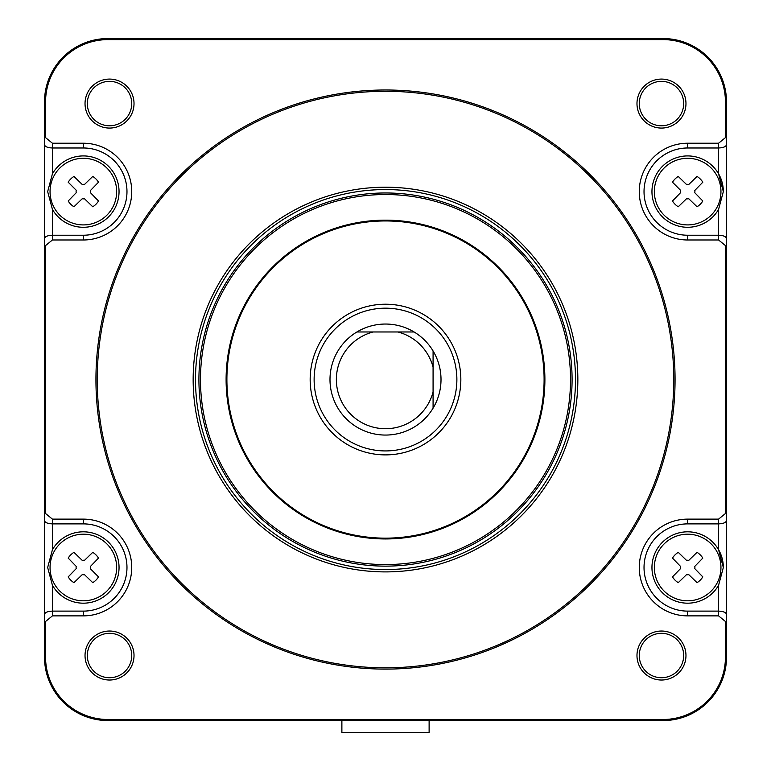 <?xml version="1.0" encoding="UTF-8"?>
<svg xmlns="http://www.w3.org/2000/svg" width="771" height="771" viewBox="0 0 771 771"><rect width="100%" height="100%" fill="white"/><g stroke="black" fill="none" stroke-linecap="round" stroke-linejoin="round"><path stroke-width="1.16" d="M433.08 408.148A55.512 55.512 0 0 0 433.08 350.959L433.08 367.169L433.08 350.959A55.512 55.512 0 0 0 356.906 331.973L373.116 331.973L356.906 331.973A55.512 55.512 0 0 0 370.668 433.042A55.512 55.512 0 0 0 433.08 408.148L433.08 367.169A49.171 49.171 0 0 0 397.884 331.973L373.116 331.973A49.171 49.171 0 0 0 381.327 428.541A49.171 49.171 0 0 0 433.08 391.938M414.094 331.973L397.884 331.973M314.125 379.554A71.375 71.375 0 0 0 385.5 450.929A71.375 71.375 0 0 0 456.875 379.554A71.375 71.375 0 0 0 385.5 308.178A71.375 71.375 0 0 0 314.125 379.554M680.485 566.348A7.257 7.257 0 0 0 680.485 568.651L672.476 576.891A17.839 17.839 0 0 0 678.249 582.674L686.489 574.665A7.257 7.257 0 0 0 688.802 574.665L697.042 582.674A17.839 17.839 0 0 0 702.815 576.891L694.806 568.651A7.257 7.257 0 0 0 694.806 566.348L702.815 558.108A17.839 17.839 0 0 0 697.042 552.335L688.802 560.334A7.257 7.257 0 0 0 686.489 560.334L678.249 552.335A17.839 17.839 0 0 0 672.476 558.108L680.485 566.348M460.836 379.554A75.336 75.336 0 0 0 385.5 304.217A75.336 75.336 0 0 0 310.164 379.554A75.336 75.336 0 0 0 385.5 454.89A75.336 75.336 0 0 0 460.836 379.554M544.104 379.554A158.604 158.604 0 0 1 385.5 538.158A158.604 158.604 0 0 1 226.896 379.554A158.604 158.604 0 0 1 385.5 220.949A158.604 158.604 0 0 1 544.104 379.554M673.767 379.554A288.267 288.267 0 0 1 385.5 667.821A288.267 288.267 0 0 1 97.233 379.554A288.267 288.267 0 0 1 385.5 91.286A288.267 288.267 0 0 1 673.767 379.554M95.941 379.554A289.559 289.559 0 0 0 385.5 669.103A289.559 289.559 0 0 0 675.059 379.554A289.559 289.559 0 0 0 385.5 89.995A289.559 289.559 0 0 0 95.941 379.554M718.572 143.233L687.645 143.233L687.645 147.984A43.619 43.619 0 0 0 644.026 191.603A43.619 43.619 0 0 0 687.645 235.222L687.645 239.983L718.572 239.983L725.444 245.583L725.444 513.515L718.572 519.124L687.645 519.124L687.645 523.885A43.619 43.619 0 0 0 644.026 567.504A43.619 43.619 0 0 0 687.645 611.114L687.645 615.875L718.572 615.875L725.444 621.484L725.444 657.114A62.384 62.384 0 0 1 663.06 719.488L107.94 719.488A62.384 62.384 0 0 1 45.556 657.114L45.556 621.484L52.428 615.875L83.355 615.875L83.355 611.114A43.619 43.619 0 0 0 126.974 567.504A43.619 43.619 0 0 0 83.355 523.885L83.355 519.124L52.428 519.124L45.556 513.515L45.556 245.583L52.428 239.983L83.355 239.983L83.355 235.222A43.619 43.619 0 0 0 126.974 191.603A43.619 43.619 0 0 0 83.355 147.984L83.355 143.233L52.428 143.233L45.556 137.624L45.556 101.994A62.384 62.384 0 0 1 107.94 39.61L663.06 39.61A62.384 62.384 0 0 1 725.444 101.994L725.444 137.624L718.572 143.233L718.572 147.984C723.352 147.781 726.003 146.683 726.504 144.707L726.504 135.975L725.444 137.624M83.355 143.233A48.371 48.371 0 0 1 131.735 191.603A48.371 48.371 0 0 1 83.355 239.983M83.355 519.124A48.371 48.371 0 0 1 131.735 567.504A48.371 48.371 0 0 1 83.355 615.875M687.645 615.875A48.371 48.371 0 0 1 639.265 567.504A48.371 48.371 0 0 1 687.645 519.124M687.645 239.983A48.371 48.371 0 0 1 639.265 191.603A48.371 48.371 0 0 1 687.645 143.233M636.981 103.574A24.499 24.499 0 0 1 661.47 79.085A24.499 24.499 0 0 1 685.968 103.574A24.499 24.499 0 0 1 661.47 128.073A24.499 24.499 0 0 1 636.981 103.574M134.019 103.574A24.499 24.499 0 0 1 109.53 128.073A24.499 24.499 0 0 1 85.032 103.574A24.499 24.499 0 0 1 109.53 79.085A24.499 24.499 0 0 1 134.019 103.574M685.968 655.523A24.499 24.499 0 0 1 661.47 680.022A24.499 24.499 0 0 1 636.981 655.523A24.499 24.499 0 0 1 661.47 631.035A24.499 24.499 0 0 1 685.968 655.523M134.019 655.523A24.499 24.499 0 0 1 109.53 680.022A24.499 24.499 0 0 1 85.032 655.523A24.499 24.499 0 0 1 109.53 631.035A24.499 24.499 0 0 1 134.019 655.523M687.645 147.984L718.572 147.984L718.572 173.803A35.688 35.688 0 0 0 651.958 191.603A35.688 35.688 0 0 0 718.572 209.404L718.572 235.222C723.352 235.434 726.003 236.524 726.504 238.509L726.504 144.707M726.504 135.975L726.504 101.994A63.444 63.444 0 0 0 663.06 38.55L107.94 38.55A63.444 63.444 0 0 0 44.496 101.994L44.496 135.975L45.556 137.624M44.496 135.975L44.496 144.707C44.997 146.683 47.648 147.781 52.428 147.984L83.355 147.984M83.355 235.222L52.428 235.222C47.648 235.434 44.997 236.524 44.496 238.509L44.496 247.231L45.556 245.583M44.496 247.231L44.496 511.877L45.556 513.515M44.496 511.877L44.496 623.122L45.556 621.484M52.428 519.124L52.428 523.885C47.648 523.673 44.997 522.584 44.496 520.598M83.355 611.114L52.428 611.114L52.428 585.305L47.667 567.504L52.428 549.694L52.428 523.885L83.355 523.885M52.428 615.875L52.428 611.114C47.648 611.326 44.997 612.425 44.496 614.4M44.496 623.122L44.496 657.114A63.444 63.444 0 0 0 107.94 720.557L663.06 720.557A63.444 63.444 0 0 0 726.504 657.114L726.504 623.122L725.444 621.484M726.504 623.122L726.504 614.4C726.003 612.425 723.352 611.326 718.572 611.114L687.645 611.114M687.645 523.885L718.572 523.885C723.352 523.673 726.003 522.584 726.504 520.598L726.504 238.509M725.444 513.515L726.504 511.877M725.444 245.583L726.504 247.231M718.572 239.983L718.572 235.222L687.645 235.222M683.675 103.574A22.205 22.205 0 0 0 661.47 81.369A22.205 22.205 0 0 0 639.265 103.574A22.205 22.205 0 0 0 661.47 125.779A22.205 22.205 0 0 0 683.675 103.574M87.325 103.574A22.205 22.205 0 0 0 109.53 125.779A22.205 22.205 0 0 0 131.735 103.574A22.205 22.205 0 0 0 109.53 81.369A22.205 22.205 0 0 0 87.325 103.574M639.265 655.523A22.205 22.205 0 0 0 661.47 677.728A22.205 22.205 0 0 0 683.675 655.523A22.205 22.205 0 0 0 661.47 633.319A22.205 22.205 0 0 0 639.265 655.523M87.325 655.523A22.205 22.205 0 0 0 109.53 677.728A22.205 22.205 0 0 0 131.735 655.523A22.205 22.205 0 0 0 109.53 633.319A22.205 22.205 0 0 0 87.325 655.523M725.444 101.994L726.504 101.994A63.444 63.444 0 0 0 663.06 38.55A63.444 63.444 0 0 1 726.504 101.994L726.504 569.085M726.504 614.4L726.504 520.598M726.504 595.443L726.504 657.114L725.444 657.114M723.333 191.603A35.688 35.688 0 0 0 718.572 173.803L723.333 191.603L718.572 209.404M45.556 657.114L44.496 657.114A63.444 63.444 0 0 0 107.94 720.557A63.444 63.444 0 0 1 44.496 657.114L44.496 101.994L45.556 101.994M44.496 144.707L44.496 238.509M52.428 209.404L47.667 191.603L52.428 173.803A35.688 35.688 0 0 1 119.042 191.603A35.688 35.688 0 0 1 52.428 209.404L52.428 239.983M52.428 585.305A35.688 35.688 0 0 0 119.042 567.504A35.688 35.688 0 0 0 52.428 549.694M723.333 567.504L718.572 585.305A35.688 35.688 0 0 1 651.958 567.504A35.688 35.688 0 0 1 718.572 549.694L723.333 567.504A35.688 35.688 0 0 0 718.572 549.694L718.572 519.124M107.94 38.55A63.444 63.444 0 0 0 44.496 101.994A63.444 63.444 0 0 1 107.94 38.55L107.94 39.61M663.06 720.557A63.444 63.444 0 0 0 726.504 657.114A63.444 63.444 0 0 1 663.06 720.557L663.06 719.488M720.952 191.603A33.307 33.307 0 0 1 687.645 224.91A33.307 33.307 0 0 1 654.338 191.603A33.307 33.307 0 0 1 687.645 158.296A33.307 33.307 0 0 1 720.952 191.603M341.881 720.557L341.881 732.45L429.119 732.45L429.119 720.557M116.662 191.603A33.307 33.307 0 0 1 83.355 224.91A33.307 33.307 0 0 1 50.048 191.603A33.307 33.307 0 0 1 83.355 158.296A33.307 33.307 0 0 1 116.662 191.603M116.662 567.504A33.307 33.307 0 0 1 83.355 600.811A33.307 33.307 0 0 1 50.048 567.504A33.307 33.307 0 0 1 83.355 534.197A33.307 33.307 0 0 1 116.662 567.504M654.338 567.504A33.307 33.307 0 0 1 687.645 534.197A33.307 33.307 0 0 1 720.952 567.504A33.307 33.307 0 0 1 687.645 600.811A33.307 33.307 0 0 1 654.338 567.504M680.369 190.109L680.485 190.447A7.257 7.257 0 0 0 680.485 192.76L672.476 201A17.839 17.839 0 0 0 678.249 206.773L686.489 198.764A7.257 7.257 0 0 0 688.802 198.764L697.042 206.773A17.839 17.839 0 0 0 702.815 201L694.806 192.76A7.257 7.257 0 0 0 694.806 190.447L702.815 182.207A17.839 17.839 0 0 0 697.042 176.434L688.802 184.442A7.257 7.257 0 0 0 686.489 184.442L678.249 176.434A17.839 17.839 0 0 0 672.476 182.207L680.369 190.109M76.078 190.109L76.194 190.447A7.257 7.257 0 0 0 76.194 192.76L68.185 201A17.839 17.839 0 0 0 73.958 206.773L82.198 198.764A7.257 7.257 0 0 0 84.511 198.764L92.751 206.773A17.839 17.839 0 0 0 98.524 201L90.515 192.76A7.257 7.257 0 0 0 90.515 190.447L98.524 182.207A17.839 17.839 0 0 0 92.751 176.434L84.511 184.442A7.257 7.257 0 0 0 82.198 184.442L73.958 176.434A17.839 17.839 0 0 0 68.185 182.207L76.078 190.109M90.631 568.998L90.515 568.651A7.257 7.257 0 0 0 90.515 566.348L98.524 558.108A17.839 17.839 0 0 0 92.751 552.335L84.511 560.334A7.257 7.257 0 0 0 82.198 560.334L73.958 552.335A17.839 17.839 0 0 0 68.185 558.108L76.194 566.348A7.257 7.257 0 0 0 76.194 568.651L68.185 576.891A17.839 17.839 0 0 0 73.958 582.674L82.198 574.665A7.257 7.257 0 0 0 84.511 574.665L92.751 582.674A17.839 17.839 0 0 0 98.524 576.891L90.631 568.998M226.105 379.554A159.395 159.395 0 0 0 385.5 538.948A159.395 159.395 0 0 0 544.895 379.554A159.395 159.395 0 0 0 385.5 220.149A159.395 159.395 0 0 0 226.105 379.554M570.521 379.554A185.021 185.021 0 0 0 385.5 194.533A185.021 185.021 0 0 0 200.479 379.554A185.021 185.021 0 0 0 385.5 564.574A185.021 185.021 0 0 0 570.521 379.554M572.082 379.554A186.582 186.582 0 0 0 385.5 192.972A186.582 186.582 0 0 0 198.918 379.554A186.582 186.582 0 0 0 385.5 566.136A186.582 186.582 0 0 0 572.082 379.554M195.506 379.554A189.994 189.994 0 0 1 385.5 189.56A189.994 189.994 0 0 1 575.494 379.554A189.994 189.994 0 0 1 385.5 569.547A189.994 189.994 0 0 1 195.506 379.554M193.155 379.554A192.345 192.345 0 0 0 385.5 571.899A192.345 192.345 0 0 0 577.845 379.554A192.345 192.345 0 0 0 385.5 187.208A192.345 192.345 0 0 0 193.155 379.554M663.06 38.55L663.06 39.61M52.428 143.233L52.428 173.803M107.94 720.557L107.94 719.488M718.572 615.875L718.572 585.305"/></g></svg>
